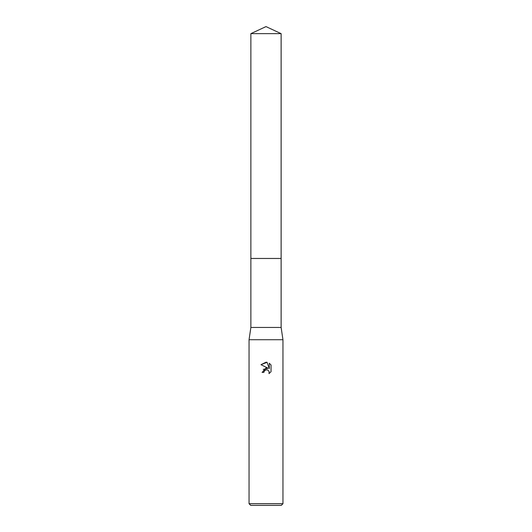 <?xml version="1.0" encoding="UTF-8"?>
<svg xmlns="http://www.w3.org/2000/svg" width="532" height="532" viewBox="0 0 532 532"><rect width="100%" height="100%" fill="white"/><g stroke="black" fill="none" stroke-linecap="round" stroke-linejoin="round"><path stroke-width="0.8" d="M250.871 33.656L281.129 33.656L266 26.6L250.871 33.656L250.871 258.459L281.129 258.459L281.129 327.439L282.951 339.729L282.951 503.704L249.049 503.704L250.745 505.4L281.255 505.4L282.951 503.704M281.129 33.656L281.129 258.459L250.871 258.459L250.871 327.439L281.129 327.439M250.871 327.439L249.049 339.729L282.951 339.729M263.885 372.427L262.103 372.427L266 367.978L268.161 368.237L260.966 364.693L266 362.206L267.091 362.325L269.292 368.656L269.292 363.236L271.034 364.999L271.034 371.682L269.012 373.624L269.092 371.376L267.629 369.913L266 369.773L264.171 371.203L263.885 372.427L264.065 371.436M264.171 371.203L265.554 369.913L267.629 369.913L269.092 371.376L269.012 373.624L271.034 371.682M268.161 368.237L263.234 369.427M271.034 364.999L269.292 363.236M267.091 362.325L260.966 364.693M249.049 339.729L249.049 503.704"/></g></svg>
